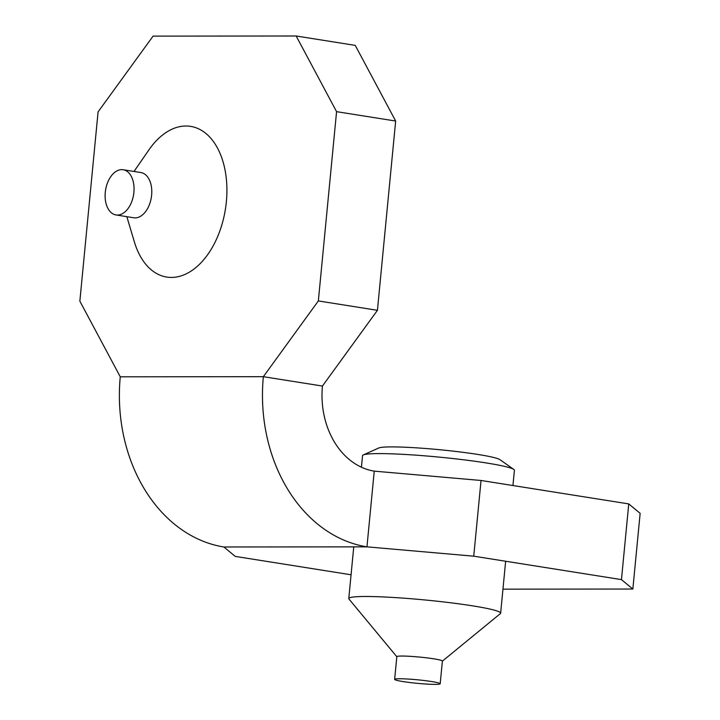 <?xml version="1.0" encoding="UTF-8"?>
<svg xmlns="http://www.w3.org/2000/svg" width="720" height="720" viewBox="0 0 720 720"><rect width="100%" height="100%" fill="white"/><g stroke="black" fill="none" stroke-linecap="round" stroke-linejoin="round"><path stroke-width="1.08" d="M296.163 36L355.248 45.378L395.658 121.041L336.573 111.663L296.163 36L153.072 36.126L98.082 111.879L79.857 301.149L120.267 376.812A152.568 119.07 -90.1 0 0 223.866 546.984L235.251 556.398L351.063 574.776M336.573 111.663L318.348 300.933L263.358 376.686L322.443 386.055L377.433 310.311L395.658 121.041M120.267 376.812L263.358 376.686A152.568 119.07 89.9 0 0 366.957 546.849L374.247 471.141L481.032 480.474L628.749 503.91L640.143 513.333L632.853 589.041L502.956 589.158M318.348 300.933L377.433 310.311M632.853 589.041L621.459 579.618L473.742 556.182L481.032 480.474M621.459 579.618L628.749 503.91M473.742 556.182L366.957 546.849L223.866 546.984M322.443 386.055A76.284 59.535 89.9 0 0 374.247 471.141M105.273 192.357A22.887 14.202 -81 0 0 116.001 214.947A22.887 14.202 -81 0 0 133.893 192.33A22.887 14.202 -81 0 0 123.174 169.74A22.887 14.202 -81 0 0 105.273 192.357M116.001 214.947L133.722 217.764A22.887 14.202 -81 0 0 151.623 195.147A22.887 14.202 -81 0 0 140.895 172.557L123.174 169.74M134.01 171.459L149.004 149.769A76.284 47.331 99 0 1 190.629 126.378A76.284 47.331 99 0 1 226.368 201.672A76.284 47.331 99 0 1 166.716 277.065A76.284 47.331 99 0 1 134.379 241.938L126.837 216.666M394.92 679.14A22.887 1.773 -174.5 0 0 394.641 679.374A22.887 1.773 -174.5 0 0 415.566 683.163A22.887 1.773 -174.5 0 0 439.929 684A22.887 1.773 -174.5 0 0 440.199 683.766A22.887 1.773 -174.5 0 0 419.274 679.977A22.887 1.773 -174.5 0 0 394.92 679.14M440.199 683.766L442.386 661.05A22.887 1.773 -174.5 0 0 421.461 657.261A22.887 1.773 -174.5 0 0 397.107 656.433A22.887 1.773 -174.5 0 0 396.828 656.667L394.641 679.374M396.819 656.73L348.966 599.031A76.284 5.895 5.5 0 1 348.777 598.554A76.284 5.895 5.5 0 1 349.695 597.762A76.284 5.895 5.5 0 1 430.893 600.552A76.284 5.895 5.5 0 1 500.643 613.179A76.284 5.895 5.5 0 1 500.373 613.611L442.386 661.122M361.422 467.226L362.538 455.661A76.284 5.895 5.5 0 1 363.303 454.941A76.284 5.895 5.5 0 1 363.447 454.878A76.284 5.895 5.5 0 1 439.542 457.155A76.284 5.895 5.5 0 1 513.792 469.431A76.284 5.895 5.5 0 1 514.404 470.286L512.937 485.541M363.303 454.941L378.783 447.984A61.407 4.743 5.5 0 1 378.9 447.93A61.407 4.743 5.5 0 1 440.154 449.766A61.407 4.743 5.5 0 1 499.923 459.648L513.792 469.431M348.777 598.554L353.754 546.858M500.643 613.179L505.647 561.24"/></g></svg>
